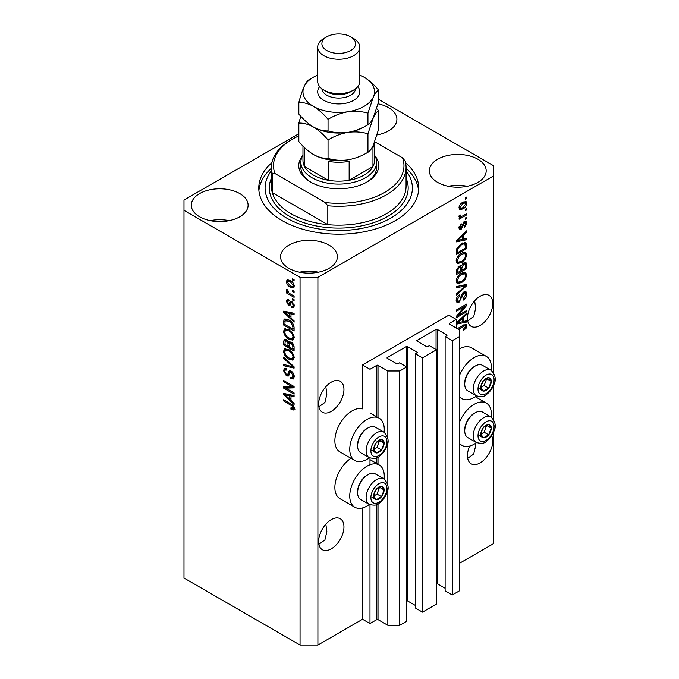 <?xml version="1.0" encoding="UTF-8"?>
<svg xmlns="http://www.w3.org/2000/svg" width="679" height="679" viewBox="0 0 679 679"><rect width="100%" height="100%" fill="white"/><g stroke="black" fill="none" stroke-linecap="round" stroke-linejoin="round"><path stroke-width="1.02" d="M456.288 319.444L448.853 315.149L362.544 364.979L369.987 369.274L376.828 365.319A0.84 0.484 0 0 1 378.016 365.319L387.836 370.989L399.744 370.989L406.738 366.957L399.591 362.832L397.962 363.774A0.84 0.484 0 0 1 396.765 363.774L387.242 358.274L387.242 357.587L406.288 346.596A0.84 0.484 0 0 1 407.485 346.596L417.008 352.095A0.84 0.484 0 0 1 417.008 352.783L415.37 353.725L422.508 357.85L436.495 349.77L429.357 345.645L427.719 346.596A0.84 0.484 0 0 1 426.531 346.596L417.008 341.096L417.008 340.408L436.054 329.408A0.84 0.484 0 0 1 437.242 329.408L446.765 334.908A0.84 0.484 0 0 1 446.765 335.596L445.127 336.538L452.273 340.663L459.267 336.631L459.267 329.756L449.447 324.087L449.447 323.399L456.288 319.444L456.288 328.033M449.447 323.399A0.84 0.484 0 0 0 449.447 324.087M445.127 336.538L445.127 590.84L452.273 594.965L459.267 590.925L459.267 336.631M452.273 594.965L452.273 340.663M436.495 583.575A0.84 0.484 0 0 1 437.242 583.711L445.127 588.26M417.008 340.408A0.84 0.484 0 0 0 417.008 341.096M415.37 353.725L415.37 608.019L422.508 612.144L436.495 604.072L436.495 349.77M422.508 612.144L422.508 357.85M406.738 600.754A0.84 0.484 0 0 1 407.485 600.89L415.37 605.447M387.242 357.587A0.84 0.484 0 0 0 387.242 358.274M298.836 133.721L183.984 200.025L183.984 578.041L300.05 645.05L317.899 645.05L362.544 619.273L369.987 623.577L376.828 619.621A0.84 0.484 0 0 1 378.016 619.621L387.836 625.291L399.744 625.291L406.738 621.251L406.738 366.957M399.744 625.291L399.744 370.989M387.836 625.291L387.836 488.634M387.836 485.392L387.836 441.893M387.836 438.659L387.836 370.989M369.987 623.577L369.987 504.777M369.987 464.759L369.987 458.036M362.544 619.273L362.544 507.943M369.376 457.748A24.41 14.098 -60 0 1 367.008 459.31A24.41 14.098 -60 0 1 354.803 460.515L339.924 451.925A24.41 14.098 -60 0 1 336.181 432.37A24.41 14.098 -60 0 1 352.129 410.854A24.41 14.098 -60 0 1 362.544 408.877L362.544 364.979M318.892 544.252L324.901 539.941L326.862 531.665L325.844 524.196M318.646 541.528A17.883 10.329 120 0 0 322.355 549.718A17.883 10.329 120 0 0 336.139 544.923A17.883 10.329 120 0 0 343.947 526.921A17.883 10.329 120 0 0 340.238 518.731A17.883 10.329 120 0 0 326.455 523.526A17.883 10.329 120 0 0 318.646 541.528M467.695 458.342L473.704 454.03L475.665 445.755L475.546 443.319M469.656 446.095A17.883 10.329 120 0 0 467.449 455.617A17.883 10.329 120 0 0 471.158 463.808A17.883 10.329 120 0 0 484.942 459.012A17.883 10.329 120 0 0 492.742 441.011A17.883 10.329 120 0 0 491.655 435.714M318.892 406.797L324.901 402.477L326.862 394.202L325.844 386.741M318.646 404.064A17.883 10.329 120 0 0 322.355 412.255A17.883 10.329 120 0 0 336.139 407.468A17.883 10.329 120 0 0 343.947 389.466A17.883 10.329 120 0 0 340.238 381.275A17.883 10.329 120 0 0 326.455 386.071A17.883 10.329 120 0 0 318.646 404.064M467.695 320.887L473.704 316.567L475.665 308.291L474.646 300.831M467.449 318.154A17.883 10.329 120 0 0 471.158 326.344A17.883 10.329 120 0 0 484.942 321.557A17.883 10.329 120 0 0 492.742 303.555A17.883 10.329 120 0 0 489.041 295.365A17.883 10.329 120 0 0 475.258 300.16A17.883 10.329 120 0 0 467.449 318.154M377.023 134.917A28.408 16.398 0 0 0 396.901 119.275A28.408 16.398 0 0 0 388.583 107.672A28.408 16.398 0 0 0 378.059 103.828M377.965 134.739A28.408 16.398 0 0 0 377.125 134.578M239.78 193.583A28.408 16.398 0 0 0 208.818 190.027A28.408 16.398 0 0 0 191.283 205.185A28.408 16.398 0 0 0 199.601 216.779A28.408 16.398 0 0 0 230.563 220.336A28.408 16.398 0 0 0 248.098 205.185A28.408 16.398 0 0 0 239.78 193.583M229.162 220.65A28.408 16.398 0 0 0 210.227 220.65M329.06 245.127A28.408 16.398 0 0 0 298.106 241.58A28.408 16.398 0 0 0 280.563 256.73A28.408 16.398 0 0 0 288.889 268.324A28.408 16.398 0 0 0 319.843 271.88A28.408 16.398 0 0 0 337.387 256.73A28.408 16.398 0 0 0 329.06 245.127M318.443 272.194A28.408 16.398 0 0 0 299.507 272.194M477.863 159.217A28.408 16.398 0 0 0 446.909 155.669A28.408 16.398 0 0 0 429.366 170.819A28.408 16.398 0 0 0 437.692 182.413A28.408 16.398 0 0 0 468.646 185.97A28.408 16.398 0 0 0 486.189 170.819A28.408 16.398 0 0 0 477.863 159.217M467.245 186.284A28.408 16.398 0 0 0 448.31 186.284M384.102 478.984A24.41 14.098 120 0 0 379.213 464.971A24.41 14.098 120 0 0 367.008 466.184A24.41 14.098 120 0 0 351.06 487.692A24.41 14.098 120 0 0 354.803 507.255A24.41 14.098 120 0 0 367.008 506.042A24.41 14.098 120 0 0 369.376 504.489M354.803 460.515A24.41 14.098 -60 0 1 351.06 440.96A24.41 14.098 -60 0 1 367.008 419.444A24.41 14.098 -60 0 1 379.213 418.239A24.41 14.098 -60 0 1 384.102 432.243M459.267 422.745A24.41 14.098 -60 0 1 474.146 404.328A24.41 14.098 -60 0 1 486.351 403.114A24.41 14.098 -60 0 1 491.24 417.127M476.514 442.632A24.41 14.098 -60 0 1 474.146 444.193A24.41 14.098 -60 0 1 461.941 445.399A24.41 14.098 -60 0 1 459.267 442.954M491.24 370.386A24.41 14.098 120 0 0 486.351 356.382A24.41 14.098 120 0 0 474.146 357.587A24.41 14.098 120 0 0 459.267 376.013M459.267 396.213A24.41 14.098 120 0 0 461.941 398.666A24.41 14.098 120 0 0 474.146 397.453A24.41 14.098 120 0 0 476.514 395.899M271.897 162.654A79.969 46.172 0 0 0 258.767 187.998A79.969 46.172 0 0 0 282.192 220.65A79.969 46.172 0 0 0 369.334 230.656A79.969 46.172 0 0 0 418.705 187.998A79.969 46.172 0 0 0 405.575 162.654M458.41 315.251L466.702 310.464L466.702 311.712L456.288 317.73L456.288 316.397L464.589 306.526L456.288 311.322L456.288 310.074L466.702 304.056L466.702 305.397L458.41 315.251L457.629 314.801M463.808 291.987L465.981 291.741L466.838 294.024C466.702 296.63 465.531 298.65 463.324 300.076L463.188 298.904L465.624 294.618L465.064 293.073L463.842 293.218L459.004 302.257L456.975 302.511L456.152 300.415C456.254 298.073 457.29 296.239 459.267 294.924L459.403 296.095L457.374 299.668L457.884 301.128L459.029 300.992L460.09 299.991L461.321 295.28L463.808 291.987M456.288 286.597L466.702 284.365L466.702 285.664L456.288 295.272L456.288 293.982L465.488 285.783L456.288 287.896L456.288 286.597M465.251 272.228L466.838 274.851L465.208 279.341L461.635 282.617L457.256 283.449L456.152 281.013C456.695 277.439 458.478 274.825 461.508 273.162L465.777 272.449M465.251 252.24L466.838 254.854L465.208 259.344L461.635 262.629L457.256 263.452L456.152 261.016C456.695 257.443 458.478 254.829 461.508 253.174L465.777 252.452M463.596 239.152L466.702 238.405L466.702 239.704L456.288 241.877L456.288 240.655L466.702 230.801L466.702 232.099L463.596 234.951L463.596 239.152L462.374 238.448M465.217 197.92L466.702 197.063L466.702 198.31L465.217 199.168L465.217 197.92M317.899 645.05L317.899 277.346L493.489 175.971L493.489 165.668L378.636 99.355M459.267 563.434L493.489 543.675L493.489 432.277M493.489 419.316L493.489 385.536M493.489 372.584L493.489 175.971M486.351 356.382L471.472 347.792A24.41 14.098 120 0 0 459.267 348.998M350.967 458.308A24.41 14.098 120 0 0 335.969 479.849A24.41 14.098 120 0 0 339.924 498.666L354.803 507.255M462.84 202.257L466.074 201.57L466.838 203.31C466.439 205.907 465.132 207.782 462.917 208.928L459.759 209.573L458.996 207.842C459.377 205.279 460.659 203.411 462.84 202.257M465.217 209.48L466.702 208.623L466.702 209.87L465.217 210.728L465.217 209.48M462.781 215.888L466.702 213.622L466.702 214.87L459.131 219.241L459.131 217.993L460.337 217.297L458.996 216.593L459.403 215.184L460.481 215.022L460.345 215.947L461.228 216.559L462.781 215.888M459.284 217.204L458.996 216.593M459.318 215.353L461.228 216.559M465.217 218.069L466.702 217.212L466.702 218.46L465.217 219.317L465.217 218.069M464.394 221.668L466.15 221.43L466.838 223.213L464.402 227.601L464.266 226.43L465.76 223.756L464.58 222.814L461.151 229.315L459.641 229.51L458.996 227.796L461.16 223.697L461.296 224.868L460.073 227.126L460.999 228.161L464.394 221.668M463.893 221.855L465.387 222.72L463.604 222.245M458.936 227.363L460.999 228.161M461.44 243.523L465.836 242.607L466.702 245.06L466.702 248.607L456.288 254.625L456.483 249.21L461.44 243.523M463.647 263.028L465.981 262.663L466.702 264.903L466.702 268.604L456.288 274.613L456.288 270.887L458.911 266.075L461.092 266.16L463.647 263.028M460.752 265.854L460.303 265.701M456.288 322.975L466.702 313.121L466.702 314.419L463.596 317.263L463.596 321.473L466.702 320.726L466.702 322.024L456.288 324.197M457.374 328.661L463.358 325.207L466.244 324.443L466.838 325.912L466.108 328.212L463.596 330.384L463.46 329.205L465.624 326.557L464.835 325.767L458.452 329.29M465.624 326.557L463.621 325.063M285.8 388.15L294.092 392.937L294.092 394.185L283.678 388.176L283.678 386.843L291.978 386.563L283.678 381.768L283.678 380.52L294.092 386.538L294.092 387.87L285.8 388.15L287.293 387.293L294.092 387.064M291.198 371.116C293.158 372.474 294.168 374.316 294.228 376.658L293.303 379.001L290.714 378.644L290.578 377.32L292.318 377.532L293.014 375.843L291.232 372.381L290.145 372.236L288.286 376.073L286.394 375.843L283.542 370.7L284.408 368.51L286.657 368.807L286.793 370.131L285.29 369.936L284.764 371.362L286.419 374.604L287.48 374.825L289.305 370.853L291.198 371.116M283.678 357.044L294.092 366.847L294.092 368.137L283.678 365.718L283.678 364.428L292.878 366.855L283.678 358.342L283.678 357.044M294.228 357.477L292.598 360.082L289.025 359.242C285.927 357.595 284.102 354.947 283.542 351.306L284.645 348.879L288.898 349.634L292.641 353.021L294.228 357.477M293.175 359.862L293.634 359.48M294.228 337.488L292.598 340.086L289.025 339.245C285.927 337.599 284.102 334.959 283.542 331.31L284.645 328.891L288.898 329.646L292.641 333.033L294.228 337.488M293.175 339.865L293.634 339.492M292.607 290.391L294.092 291.249L294.092 292.496L292.607 291.639L292.607 290.391M290.23 280.427C292.488 281.564 293.82 283.457 294.228 286.097L293.455 287.82L290.306 287.192C288.083 286.046 286.776 284.17 286.385 281.564L287.158 279.841L290.23 280.427M294.228 408.546L293.498 409.997L290.985 409.259L290.85 407.935L293.014 407.782L292.225 406.084L283.678 400.983L283.678 399.736L290.748 403.818C292.717 404.709 293.88 406.288 294.228 408.546M294.219 407.587L292.725 408.452L294.007 407.205M183.984 210.337L300.05 277.346L317.899 277.346M300.05 645.05L300.05 277.346M290.985 318.035L294.092 320.878L294.092 322.177L283.678 312.323L283.678 311.109L294.092 313.274L294.092 314.572L290.985 313.825L290.985 318.035M291.783 301.476L294.228 305.847L293.583 307.545L291.792 307.417L291.656 306.093L292.742 306.187L293.15 305.134L291.97 302.834L291.283 302.724L289.925 305.55L288.541 305.38L286.385 301.366L287.056 299.609L288.55 299.762L288.685 301.094L287.803 301.018L287.463 301.943L288.388 304.048L289.025 304.014L290.247 301.213L291.783 301.476M288.388 304.048L290.51 303.157L291.206 301.204M292.607 298.828L294.092 299.685L294.092 300.933L292.607 300.076L292.607 298.828M290.171 293.829L294.092 296.095L294.092 297.343L286.521 292.972L286.521 291.715L287.726 292.42L286.385 290.162L286.793 289.22L287.871 290.315L288.617 292.708L290.171 293.829M292.607 278.831L294.092 279.689L294.092 280.945L292.607 280.079L292.607 278.831M288.83 319.919C291.911 321.49 293.668 324.027 294.092 327.533L294.092 331.08L283.678 325.071L283.873 319.877L284.543 319.028L288.83 319.919M289.653 341.469L288.482 342.148L291.036 341.97C293.056 343.234 294.075 345.042 294.092 347.376L294.092 351.077L283.678 345.059L283.678 341.333L284.365 339.322L286.3 339.542L288.482 342.148L288.931 341.622M290.985 400.347L294.092 403.199L294.092 404.497L283.678 394.643L283.678 393.421L294.092 395.594L294.092 396.892L290.985 396.146L290.985 400.347M294.983 409.14L292.471 408.402M292.284 408.512L290.985 409.259M293.065 405.601L292.225 406.084M284.764 400.355L283.678 400.983M290.985 316.966L290.493 316.499M285.587 311.865L285.163 311.466L283.678 312.323M294.092 313.358L292.471 312.968L290.985 313.825M291.257 313.673L291.257 312.679L289.763 313.537L284.764 312.34L289.763 316.915L289.763 313.537M290.985 316.219L289.763 316.915M286.046 311.602L284.764 312.34M294.109 306.806L293.286 306.56L291.792 307.417M293.286 306.56L293.218 305.915M294.083 304.591L293.15 305.134M292.853 302.325L291.97 302.834M292.522 302.011L291.283 302.724M290.493 304.735L288.541 305.38M290.035 304.523L289.237 303.92M287.888 300.967L287.871 300.508L286.385 301.366M287.871 300.508L287.981 299.566M289.882 303.19L290.51 303.157L289.882 303.19M293.684 299.447L292.607 300.076M288.151 292.191L287.726 292.42M287.599 292.343L286.521 292.972M287.234 289.67L286.385 290.162M293.684 279.459L292.607 280.079M294.041 287.158L292.276 286.589M291.512 286.496L290.306 287.192M287.904 281.225L287.871 280.707L286.385 281.564M287.871 280.707L288.066 279.638M289.831 280.206L287.938 281.199L287.463 282.226L290.306 285.935L292.666 286.47L293.15 285.443L290.306 281.717L287.938 281.199M292.666 286.47L294.202 285.579M291.316 281.131L290.306 281.717M294.066 284.908L293.15 285.443M293.684 291.019L292.607 291.639M294.092 329.366L293.286 328.899M284.891 324.367L283.678 325.071M285.163 320.819L285.358 319.02L283.873 319.877M287.777 319.368L285.104 320.827L284.891 324.52L292.878 329.128L292.878 326.981L291.359 323.111L288.813 321.159L285.104 320.827M294.092 328.424L292.878 329.128M289.848 320.564L288.813 321.159M292.182 322.635L291.359 323.111M294.007 326.336L292.878 326.981M293.795 339.288L291.291 338.796M290.205 338.566L289.025 339.245M285.044 330.783L283.542 331.31M285.027 330.452L285.503 328.628M288.006 329.179L285.587 330.223L284.764 332.006C285.214 334.806 286.64 336.809 289.042 338.006L292.182 338.575L293.014 336.792C292.573 334.051 291.198 332.082 288.864 330.877L285.587 330.223M292.182 338.575L294.219 337.174M287.998 329.179L286.513 330.036M289.891 330.283L288.864 330.877M294.083 336.173L293.014 336.792M294.092 349.354L293.286 348.887M289.229 346.545L288.414 346.078M284.891 344.363L283.678 345.059M285.163 340.807L285.324 339.177M291.274 342.114L289.695 343.022L289.229 347.011L292.878 349.125L292.742 345.356L291.045 343.226L289.695 343.022M289.492 343.243L289.313 341.664M284.891 344.516L288.006 346.315L287.904 342.819L286.47 340.892L285.299 340.697L284.891 344.516M289.229 345.611L288.006 346.315M287.353 340.383L286.47 340.892M289.398 341.961L287.904 342.819M294.092 348.42L292.878 349.125M292.012 342.666L291.045 343.226M293.642 344.839L292.742 345.356M293.982 346.001L292.878 346.646M293.795 359.276L291.291 358.784M290.205 358.554L289.025 359.242M285.044 350.78L283.542 351.306M285.027 350.44L285.503 348.624M288.006 349.176L285.587 350.22L284.764 351.994C285.214 354.803 286.64 356.806 289.042 358.003L292.182 358.563L293.014 356.789C292.573 354.048 291.198 352.078 288.864 350.865L285.587 350.22M292.182 358.563L294.219 357.162M287.998 349.176L286.513 350.033M289.891 350.271L288.864 350.865M294.083 356.169L293.014 356.789M294.092 366.932L293.133 366.702M286.725 365.217L285.163 364.861L283.678 365.718M293.642 366.414L292.878 366.855M284.535 357.85L283.678 358.342M293.905 378.347L292.199 377.787L290.714 378.644M292.318 377.532L294.219 376.251M294.083 375.224L293.014 375.843M292.165 371.846L291.232 372.381M288.872 375.36L287.888 374.986L286.394 375.843M285.036 370.165L283.542 370.7M285.027 369.843L285.299 368.341M290.196 370.675L288.965 373.968L287.48 374.825M290.128 370.709L288.711 371.532M286.207 387.913L285.163 387.319L283.678 388.176M285.163 387.319L285.163 386.792M293.065 385.935L291.978 386.563M284.764 381.148L283.678 381.768M290.985 399.286L290.493 398.819M285.587 394.185L285.163 393.786L283.678 394.643M294.092 395.679L292.471 395.288L290.985 396.146M291.257 395.993L291.257 395L289.763 395.857L284.764 394.66L289.763 399.235L289.763 395.857M290.985 398.539L289.763 399.235M286.046 393.913L284.764 394.66M465.624 197.682L466.702 198.31M465.166 201.383L465.353 202.452L466.838 203.31M465.353 202.452L465.319 202.962M461.712 208.241L462.917 208.928M460.948 208.334L459.182 208.911M459.148 206.705L460.532 208.198L462.917 207.689L465.76 203.904L465.293 202.945L463.409 201.952M459.021 207.333L460.532 208.198M461.89 202.877L462.917 203.471L460.073 207.248M465.293 202.945L462.917 203.471M465.624 209.242L466.702 209.87M465.624 214.241L466.702 214.87M460.761 216.584L459.929 217.059M458.996 216.516L460.337 217.297M465.624 217.84L466.702 218.46M465.217 221.329L465.353 222.356L466.838 223.213M462.993 222.967L463.893 223.493M460.192 228.085L459.666 228.458L461.151 229.315M459.666 228.458L459.097 228.713M460.387 224.342L461.296 224.868M459.14 226.582L460.073 227.126M465.217 238.762L466.702 239.704M465.217 238.847L462.374 239.441L462.374 236.063L457.374 240.638L462.374 239.441M461.228 239.679L458.877 240.171M457.171 240.527L456.288 240.706M465.853 231.607L466.702 232.099M462.806 234.493L463.596 234.951M462.102 235.155L462.102 235.91M456.712 240.256L457.374 240.638M461.61 235.621L462.374 236.063M464.903 242.369L465.217 244.202L466.702 245.06M465.488 247.903L466.702 248.607M457.103 252.435L456.288 252.902M456.288 251.968L457.51 252.673L465.488 248.064L464.86 243.922L462.611 242.921M456.356 249.897L457.51 250.559L457.51 252.673M456.823 248.225L457.714 248.735L457.51 250.559M460.396 244.185L461.423 244.779L457.714 248.735M462.526 242.963L463.969 243.795L461.423 244.779M464.86 243.922L463.969 243.795M464.419 258.894L465.208 259.344M460.481 261.958L461.635 262.629M459.063 262.332L456.627 262.875M464.903 252.164L465.353 253.997L466.838 254.854M456.305 259.692L457.374 260.303L458.181 262.128L461.652 261.364C463.893 260.15 465.217 258.215 465.624 255.567L464.801 253.776L462.407 252.698M456.161 260.728L458.181 262.128M458.3 255.847L459.123 256.322L457.374 260.303M460.455 253.844L461.474 254.438L459.123 256.322M464.801 253.776L461.474 254.438M465.03 262.51L465.217 264.199M465.488 267.899L466.702 268.604M461.431 269.928L460.617 270.395M457.103 272.432L456.288 272.899M460.438 265.778L460.345 267.17M460.617 269.461L461.839 270.166L465.488 268.052L465.353 264.437L463.468 263.138M456.288 271.956L457.51 272.661L460.617 270.87L460.515 267.484L458.69 266.16M458.104 266.66L459.08 267.229L457.51 270.615L457.51 272.661M460.515 267.484L459.08 267.229M462.688 263.715L463.655 264.267L461.839 267.857L461.839 270.166M465.353 264.437L463.655 264.267M464.419 278.882L465.208 279.341M460.481 281.955L461.635 282.617M459.063 282.328L456.627 282.863M464.903 272.16L465.353 273.993L466.838 274.851M456.305 279.689L457.374 280.3L458.181 282.124L461.652 281.361C463.893 280.147 465.217 278.212 465.624 275.564L464.801 273.773L462.407 272.695M456.161 280.724L458.181 282.124M458.3 275.835L459.123 276.311L457.374 280.3M460.455 273.841L461.474 274.435L459.123 276.311M464.801 273.773L461.474 274.435M465.217 284.688L466.702 285.664M465.217 284.798L464.665 285.307M456.288 286.699L464.003 284.925L465.488 285.783M465.073 291.554L465.353 293.167L466.838 294.024M465.064 293.073L463.511 292.174M462.891 292.674L463.842 293.218M456.169 300.059L459.004 302.257M457.519 301.4L456.39 301.816M458.427 295.535L459.403 296.095M456.305 299.049L457.374 299.668M465.624 311.092L466.702 311.712M458.011 315.014L456.925 315.642M463.511 305.906L464.589 306.526M465.548 304.727L466.702 305.397M464.597 305.278L463.884 306.119M465.217 321.082L466.702 322.024M465.217 321.167L462.374 321.753L462.374 318.383L457.374 322.958L462.374 321.761M461.228 321.999L458.877 322.483M457.171 322.839L456.288 323.026M465.853 313.927L466.702 314.419M462.806 316.813L463.596 317.263M462.102 317.475L462.102 318.222M462.374 320.768L463.596 321.473M456.712 322.576L457.374 322.958M461.61 317.942L462.374 318.383M465.234 327.711L466.108 328.212M464.139 325.699L463.35 324.91M465.285 324.367L465.353 325.054L466.838 325.912M465.353 325.054L465.285 325.81M481.538 430.732A7.367 4.252 120 0 0 480.842 434.136A7.367 4.252 120 0 0 483.448 437.845A7.367 4.252 120 0 0 488.651 434.832A7.367 4.252 120 0 0 491.256 428.126A7.367 4.252 120 0 0 488.651 424.417A7.367 4.252 120 0 0 483.448 427.422A7.367 4.252 120 0 0 481.538 430.732M481.946 430.664L480.842 434.136L483.448 437.845L488.651 434.832L491.256 428.126L488.651 424.417L483.448 427.422L481.946 430.664M464.742 430.859L464.742 429.688A13.3 7.681 -60 0 1 465.998 423.535A13.3 7.681 -60 0 1 474.146 413.401L475.156 412.815A14.734 8.504 120 0 0 466.134 424.036A14.734 8.504 120 0 0 464.742 430.859A14.734 8.504 120 0 0 467.789 437.599L476.302 442.513A14.734 8.504 -60 0 1 474.646 428.95A14.734 8.504 -60 0 1 491.036 416.999L482.523 412.085A14.734 8.504 120 0 0 475.156 412.815M480.868 434.178L484.186 432.26L486.665 425.36M478.984 435.264L483.448 437.845M484.186 432.26L488.651 434.832M486.792 425.546L491.256 428.126M374.401 492.581A7.367 4.252 120 0 0 373.705 495.993A7.367 4.252 120 0 0 376.31 499.702A7.367 4.252 120 0 0 381.513 496.689A7.367 4.252 120 0 0 384.119 489.983A7.367 4.252 120 0 0 381.513 486.274A7.367 4.252 120 0 0 376.31 489.279A7.367 4.252 120 0 0 374.401 492.581M374.808 492.521L373.705 495.993L376.31 499.702L381.513 496.689L384.119 489.983L381.513 486.274L376.31 489.279L374.808 492.521M357.604 492.708L357.604 491.545A13.3 7.681 -60 0 1 358.86 485.383A13.3 7.681 -60 0 1 367.008 475.258L368.018 474.672A14.734 8.504 120 0 0 358.996 485.892A14.734 8.504 120 0 0 357.604 492.708A14.734 8.504 120 0 0 360.651 499.455L369.164 504.37A14.734 8.504 -60 0 1 367.509 490.807A14.734 8.504 -60 0 1 383.898 478.856L375.385 473.942A14.734 8.504 120 0 0 368.018 474.672M373.73 496.035L377.049 494.117L379.527 487.216M371.846 497.121L376.31 499.702M377.049 494.117L381.513 496.689M379.654 487.403L384.119 489.983M374.401 445.848A7.367 4.252 120 0 0 373.705 449.26A7.367 4.252 120 0 0 376.31 452.961A7.367 4.252 120 0 0 381.513 449.956A7.367 4.252 120 0 0 384.119 443.243A7.367 4.252 120 0 0 381.513 439.542A7.367 4.252 120 0 0 376.31 442.547A7.367 4.252 120 0 0 374.401 445.848M374.808 445.789L373.705 449.26L376.31 452.961L381.513 449.956L384.119 443.243L381.513 439.542L376.31 442.547L374.808 445.789M357.604 445.976L357.604 444.804A13.3 7.681 -60 0 1 358.86 438.651A13.3 7.681 -60 0 1 367.008 428.517L368.018 427.931A14.734 8.504 120 0 0 358.996 439.16A14.734 8.504 120 0 0 357.604 445.976A14.734 8.504 120 0 0 360.651 452.723L369.164 457.629A14.734 8.504 -60 0 1 367.509 444.066A14.734 8.504 -60 0 1 383.898 432.116L375.385 427.201A14.734 8.504 120 0 0 368.018 427.931M373.73 449.294L377.049 447.376L379.527 440.484M371.846 450.381L376.31 452.961M377.049 447.376L381.513 449.956M379.654 440.663L384.119 443.243M481.538 383.991A7.367 4.252 120 0 0 480.842 387.403A7.367 4.252 120 0 0 483.448 391.104A7.367 4.252 120 0 0 488.651 388.099A7.367 4.252 120 0 0 491.256 381.386A7.367 4.252 120 0 0 488.651 377.685A7.367 4.252 120 0 0 483.448 380.69A7.367 4.252 120 0 0 481.538 383.991M481.946 383.932L480.842 387.403L483.448 391.104L488.651 388.099L491.256 381.386L488.651 377.685L483.448 380.69L481.946 383.932M464.742 384.119L464.742 382.948A13.3 7.681 -60 0 1 465.998 376.794A13.3 7.681 -60 0 1 474.146 366.66L475.156 366.083A14.734 8.504 120 0 0 466.134 377.303A14.734 8.504 120 0 0 464.742 384.119A14.734 8.504 120 0 0 467.789 390.866L476.302 395.781A14.734 8.504 -60 0 1 474.646 382.218A14.734 8.504 -60 0 1 491.036 370.267L482.523 365.353A14.734 8.504 120 0 0 475.156 366.083M480.868 387.446L484.186 385.519L486.665 378.627M478.984 388.532L483.448 391.104M484.186 385.519L488.651 388.099M486.792 378.814L491.256 381.386M375.046 156A39.985 23.086 180 0 1 367.008 181.989A39.985 23.086 180 0 1 310.464 181.989L310.464 181.989A39.985 23.086 180 0 1 302.427 156M374.511 155.041A37.88 21.872 180 0 1 376.616 162.23A37.88 21.872 180 0 1 353.233 182.43A37.88 21.872 180 0 1 311.95 177.694A37.88 21.872 180 0 1 300.856 162.23L300.856 167.382A37.88 21.872 0 0 0 311.228 182.413M271.396 167.382L271.396 186.284A67.34 38.881 0 0 0 272.287 192.59A67.34 38.881 0 0 0 291.121 213.775A67.34 38.881 0 0 0 327.804 224.647L272.287 192.59L272.287 173.697A67.34 38.881 180 0 1 271.396 167.382A67.34 38.881 180 0 1 291.121 139.891L292.607 139.034A65.235 37.668 0 0 0 274.927 173.501L272.287 173.697M271.396 170.777A73.655 42.522 0 0 0 286.657 218.069A73.655 42.522 0 0 0 380.401 223.068A73.655 42.522 0 0 0 406.076 170.777M406.076 168.256A79.969 46.172 180 0 1 418.578 190.578M327.804 205.745L325.165 202.503A65.235 37.668 0 0 0 402.545 157.834L405.185 161.076A67.34 38.881 180 0 1 406.076 167.382A67.34 38.881 180 0 1 327.804 205.745L327.804 224.647A67.34 38.881 0 0 0 406.076 186.284L406.076 167.382M402.545 157.834L374.732 141.775M298.836 135.868A65.235 37.668 0 0 0 292.607 139.034M325.165 202.503L274.927 173.501M258.894 190.578A79.969 46.172 180 0 1 271.396 168.256M366.244 182.413A37.88 21.872 0 0 0 376.616 167.382L376.616 162.23M302.961 146.044L302.961 160.507A35.775 20.65 0 0 0 304.515 166.525A35.775 20.65 0 0 0 313.435 175.114A35.775 20.65 0 0 0 328.322 180.266A35.775 20.65 0 0 0 349.15 180.266A35.775 20.65 0 0 0 372.958 166.525A35.775 20.65 0 0 0 374.511 160.507L374.511 142.361M304.464 147.53A35.775 20.65 180 0 0 304.515 147.623L304.515 166.525L328.322 180.266L328.322 161.364A35.775 20.65 180 0 0 349.15 161.364L349.15 180.266L372.958 166.525L372.958 147.623A35.775 20.65 180 0 0 374.485 142.429M300.856 162.23A37.88 21.872 180 0 1 302.961 155.041M317.687 47.106L317.687 81.472A21.041 12.146 0 0 0 323.858 90.061L326.828 91.784A16.839 9.718 0 0 0 350.636 91.784L353.615 90.061A21.041 12.146 0 0 0 359.777 81.472L359.777 47.106A21.041 12.146 180 0 1 346.791 58.335A21.041 12.146 180 0 1 323.858 55.695A21.041 12.146 180 0 1 317.687 47.106A21.041 12.146 180 0 1 323.858 38.516L326.828 36.793A16.839 9.718 0 0 0 326.828 50.543A16.839 9.718 0 0 0 350.636 50.543A16.839 9.718 0 0 0 350.636 36.793L353.615 38.516A21.041 12.146 180 0 1 359.777 47.106M326.828 91.784L323.858 90.061A21.041 12.146 0 0 0 353.615 90.061M367.942 152.24C361.737 156.017 355.083 158.555 347.996 159.845C340.985 160.753 334.34 160.278 328.042 158.411C323.467 158.597 318.595 157.29 313.435 154.498C308.266 151.324 303.403 147.012 298.836 141.546L298.836 123.094C303.411 122.899 308.283 124.206 313.435 127.007C318.612 130.173 323.476 134.493 328.042 139.95C334.255 136.173 340.909 133.636 347.996 132.346C354.998 131.437 361.652 131.913 367.942 133.78L367.942 152.24C369.631 151.442 371.413 149.108 373.289 145.238L378.636 129.197L378.636 110.745L376.684 108.547M328.042 139.95L328.042 158.411M367.942 133.78L373.289 117.747C375.164 113.868 376.947 111.534 378.636 110.745M300.789 116.253L298.836 123.094M313.078 126.795A35.775 20.65 0 0 0 313.435 127.007A35.775 20.65 0 0 0 347.996 132.346A35.775 20.65 0 0 0 365.463 126.124M313.435 154.498A35.775 20.65 0 0 0 347.996 159.845M317.687 75.08A35.775 20.65 0 0 0 304.184 86.437A35.775 20.65 0 0 0 313.435 106.382C318.587 109.54 323.459 113.86 328.042 119.334C334.255 115.549 340.909 113.02 347.996 111.729C354.998 110.821 361.652 111.297 367.942 113.164L373.289 97.122C375.164 93.252 376.947 90.918 378.636 90.129L378.636 101.706L373.289 117.747C371.413 121.617 369.631 123.951 367.942 124.741C361.737 128.526 355.083 131.064 347.996 132.346C340.985 133.262 334.34 132.787 328.042 130.92C323.467 131.106 318.604 129.799 313.435 127.007C308.291 123.85 303.42 119.529 298.836 114.055L298.836 102.47C303.411 102.283 308.274 103.59 313.435 106.382A35.775 20.65 0 0 0 347.996 111.729A35.775 20.65 0 0 0 373.289 97.122A35.775 20.65 0 0 0 364.029 77.177A35.775 20.65 0 0 0 359.777 75.08M312.009 78.051L309.522 79.435C307.859 80.198 306.076 82.532 304.184 86.437C302.299 90.655 300.517 96.002 298.836 102.47M378.636 90.129C374.061 84.654 369.198 80.334 364.029 77.177M367.942 113.164L367.942 124.741M328.042 119.334L328.042 130.92M353.615 38.516L350.636 36.793A16.839 9.718 0 0 0 326.828 36.793M446.765 335.596L446.765 334.908M437.242 583.711L437.242 329.408M436.054 349.515L436.054 329.408M417.008 352.783L417.008 352.095M407.485 600.89L407.485 346.596M406.288 366.694L406.288 346.596M378.016 619.621L378.016 503.92M378.016 464.283L378.016 457.179M378.016 417.551L378.016 365.319M376.828 619.621L376.828 504.505M376.828 463.596L376.828 457.765M376.828 416.864L376.828 365.319M291.851 404.523L290.833 405.108M288.32 312.068L286.903 312.892M290.943 302.002L289.458 302.868M285.087 320.861L283.678 321.676M285.163 340.476L283.678 341.333M289.441 343.277L288.006 344.109M292.038 364.912L291.232 365.378M289.661 372.457L288.168 373.314M288.32 394.389L286.903 395.212M462.424 224.308L463.477 224.91M458.783 238.295L459.513 238.719M465.217 264.038L466.702 264.903M456.347 269.945L457.51 270.615M460.345 267L461.839 267.857M462.357 285.35L463.842 286.207M460.948 296.825L461.873 297.36M458.783 320.615L459.513 321.04M462.357 325.784L463.443 326.404M479.094 430.511A11.365 6.561 120 0 0 482.031 441.486A11.365 6.561 120 0 0 493.005 431.751A11.365 6.561 120 0 0 490.068 420.776A11.365 6.561 120 0 0 479.094 430.511M371.956 492.368A11.365 6.561 120 0 0 374.893 503.343A11.365 6.561 120 0 0 385.867 493.608A11.365 6.561 120 0 0 382.931 482.633A11.365 6.561 120 0 0 371.956 492.368M371.956 445.628A11.365 6.561 120 0 0 374.893 456.602A11.365 6.561 120 0 0 385.867 446.875A11.365 6.561 120 0 0 382.931 435.893A11.365 6.561 120 0 0 371.956 445.628M479.094 383.771A11.365 6.561 120 0 0 482.031 394.754A11.365 6.561 120 0 0 493.005 385.018A11.365 6.561 120 0 0 490.068 374.044A11.365 6.561 120 0 0 479.094 383.771M406.076 178.204A69.445 40.095 180 0 1 373.009 222.873A69.445 40.095 180 0 1 289.627 216.355A69.445 40.095 180 0 1 271.396 178.204M357.791 86.623A21.041 12.146 180 0 1 350.822 101.723A21.041 12.146 180 0 1 323.858 100.373A21.041 12.146 180 0 1 319.682 86.623M321.914 88.771A16.839 9.718 0 0 0 326.828 95.213A16.839 9.718 0 0 0 344.83 97.403A16.839 9.718 0 0 0 355.55 88.771M369.987 459.641L379.213 464.971M475.3 396.74L486.351 403.114M459.267 397.122L461.941 398.666M459.267 443.854L461.941 445.399M369.987 412.908L379.213 418.239M292.742 306.187L294.228 305.329M287.803 301.018L289.288 300.16M288.906 304.107L290.391 303.25M285.299 340.697L286.784 339.839M290.145 372.236L291.639 371.379M285.29 369.936L286.776 369.079M460.642 216.533L459.148 215.676M465.302 325.818L463.808 324.961M476.302 442.513C481.369 443.854 484.755 443.438 486.444 441.257C489.695 438.889 492.131 435.672 493.769 431.598C496.459 426.607 495.551 421.735 491.036 416.999M369.164 504.37C374.231 505.711 377.617 505.286 379.306 503.105C382.557 500.746 384.993 497.529 386.631 493.455C389.322 488.456 388.413 483.592 383.898 478.856M369.164 457.629C374.231 458.97 377.617 458.554 379.306 456.373C382.557 454.005 384.993 450.788 386.631 446.714C389.322 441.723 388.413 436.86 383.898 432.116M476.302 395.781C481.369 397.122 484.755 396.697 486.444 394.516C489.695 392.156 492.131 388.931 493.769 384.857C496.459 379.867 495.551 375.003 491.036 370.267"/></g></svg>

